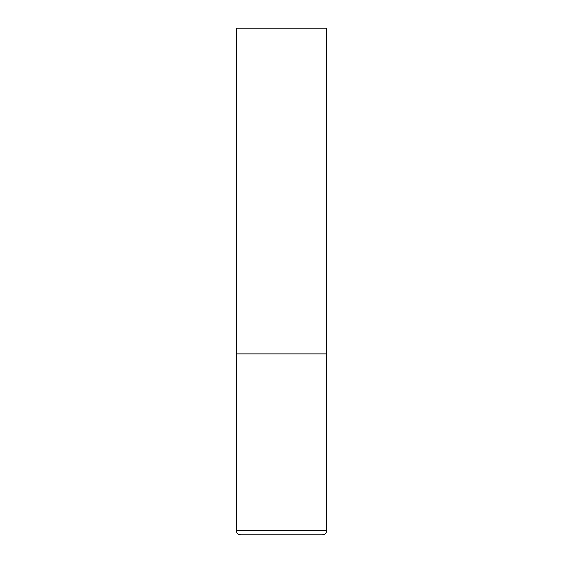 <?xml version="1.0" encoding="UTF-8"?>
<svg xmlns="http://www.w3.org/2000/svg" width="563" height="563" viewBox="0 0 563 563"><rect width="100%" height="100%" fill="white"/><g stroke="black" fill="none" stroke-linecap="round" stroke-linejoin="round"><path stroke-width="0.42" stroke-dasharray="2.81 2.11" d="M281.5 353.888L326.744 353.888L281.5 353.888M281.5 534.85L322.395 534.85M326.744 28.15L236.256 28.15M236.256 530.508L326.744 530.508"/><path stroke-width="0.84" d="M236.256 530.508L326.744 530.508L326.744 353.888L236.256 353.888L326.744 353.888L326.744 28.15L236.256 28.15L236.256 530.508C236.516 533.147 237.966 534.59 240.605 534.85L281.5 534.85L240.605 534.85M326.744 530.508C326.484 533.147 325.034 534.59 322.395 534.85L281.5 534.85"/></g></svg>
